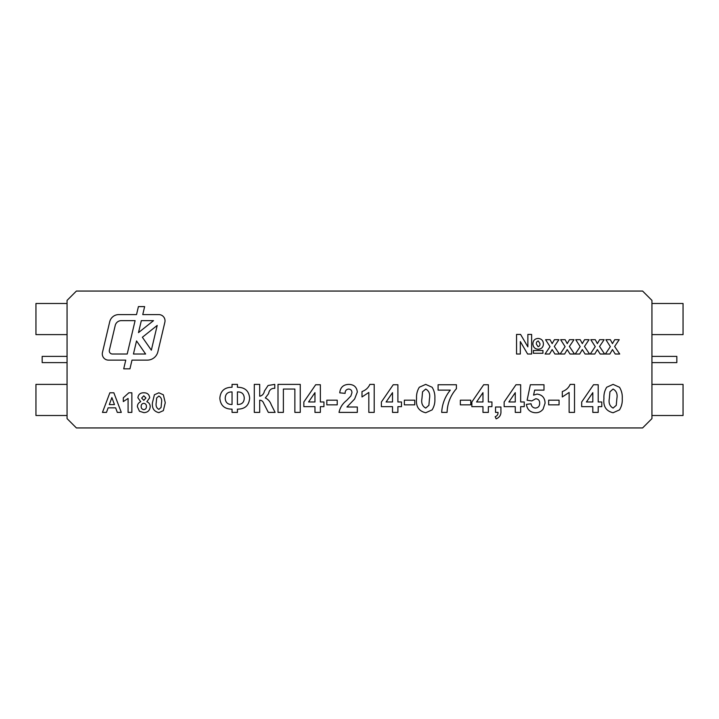 <?xml version="1.0" encoding="UTF-8"?>
<svg xmlns="http://www.w3.org/2000/svg" width="719" height="719" viewBox="0 0 719 719"><rect width="100%" height="100%" fill="white"/><g stroke="black" fill="none" stroke-linecap="round" stroke-linejoin="round"><path stroke-width="1.08" d="M651.935 356.39L676.831 356.39L676.831 362.61L651.935 362.61M67.065 362.61L42.169 362.61L42.169 356.39L67.065 356.39M109.378 350.189A3.11 3.11 0 0 0 112.407 354.018L127.209 354.018L135.1 320.638L121.286 320.638A6.219 6.219 0 0 0 115.229 325.428L109.378 350.189M102.287 353.91A6.219 6.219 0 0 0 108.506 360.129L125.762 360.129L123.713 368.829L129.941 368.829L131.999 360.129L147.287 360.129A10.893 10.893 0 0 0 157.883 351.744L164.858 322.238A6.219 6.219 0 0 0 158.8 314.589L142.757 314.589L144.645 306.609L138.416 306.609L136.529 314.589L118.797 314.589A9.329 9.329 0 0 0 109.71 321.77L102.458 352.472A6.219 6.219 0 0 0 102.287 353.91M642.606 427.94L76.394 427.94L67.065 418.611L67.065 300.389L76.394 291.06L642.606 291.06L651.935 300.389L651.935 418.611L642.606 427.94M137.383 406.702C137.446 404.33 138.551 402.676 140.717 401.732L137.886 397.751C138.336 394.407 140.304 392.754 143.791 392.79C147.269 392.763 149.237 394.416 149.696 397.751L146.838 401.732C148.995 402.622 150.109 404.222 150.199 406.541C149.903 410.414 147.808 412.445 143.899 412.643L139.468 411.241L137.383 406.702M113.854 392.79L121.304 412.391L117.305 412.391L115.651 407.862L108.129 407.862L106.475 412.391L102.458 412.391L109.863 392.79L113.854 392.79M254.301 412.391L254.301 384.386L259.694 384.386L259.694 396.232C262.291 395.666 263.873 393.931 264.448 391.028L268.079 385.492L274.766 384.386L274.766 388.341L273.957 388.314C270.892 388.548 269.104 390.336 268.6 393.679L265.329 397.949C268.16 399.342 270.137 401.606 271.243 404.743L275.125 412.391L268.331 412.391L263.72 403.359C263.019 401.364 261.68 400.303 259.694 400.186L259.694 412.391L254.301 412.391M320.359 412.391L314.967 412.391L314.967 406.648L303.84 406.648L303.84 401.993L315.686 384.746L320.359 384.746L320.359 401.975L323.945 401.975L323.945 406.648L320.359 406.648L320.359 412.391M346.926 407.008L357.325 407.008L357.325 412.391L339.017 412.391C340.051 407.556 342.577 403.593 346.594 400.483L350.881 395.962L351.942 392.727C351.942 390.462 350.836 389.24 348.625 389.051C346.243 389.383 345.084 390.821 345.12 393.365L339.736 392.835C340.312 387.415 343.305 384.602 348.733 384.386C353.874 384.476 356.741 387.011 357.325 392.008L354.611 399.027L346.926 407.008M397.895 412.391L392.511 412.391L392.511 406.648L381.385 406.648L381.385 401.993L393.221 384.746L397.895 384.746L397.895 401.975L401.481 401.975L401.481 406.648L397.895 406.648L397.895 412.391M419.33 387.235L425.711 384.386L432.119 387.262C434.222 390.705 435.13 394.47 434.869 398.578C435.13 402.694 434.213 406.469 432.092 409.902L425.711 412.751C418.719 411.106 415.663 406.37 416.562 398.524C416.292 394.425 417.218 390.66 419.33 387.235M470.765 404.851L460.349 404.851L460.349 400.186L470.765 400.186L470.765 404.851M495.535 412.391L495.535 407.008L500.918 407.008L500.918 410.917C501.242 414.764 499.651 417.406 496.164 418.853L495.175 416.696C497.135 415.95 498.096 414.512 498.042 412.391L495.535 412.391M535.565 412.751C530.271 412.454 527.216 409.659 526.407 404.375L531.071 403.772C531.413 406.334 532.842 407.772 535.34 408.077C538.216 407.808 539.663 406.199 539.681 403.269C539.717 400.528 538.405 399.018 535.745 398.748L531.817 400.905L527.117 400.24L530.352 384.746L543.995 384.746L543.995 390.129L534.666 390.129L533.57 395.126L537.03 394.084C542.225 394.767 544.903 397.796 545.074 403.152L543.088 409.147C541.173 411.574 538.675 412.778 535.565 412.751M574.508 384.386L574.508 412.391L569.124 412.391L569.124 392.457L562.303 396.951L562.303 391.567C565.961 390.255 568.594 387.865 570.185 384.386L574.508 384.386M606.71 387.235L613.091 384.386L619.499 387.262C621.602 390.705 622.519 394.47 622.25 398.578C622.51 402.694 621.593 406.469 619.481 409.902L613.091 412.751C606.099 411.106 603.043 406.37 603.942 398.524C603.681 394.425 604.598 390.66 606.71 387.235M538.252 349.245C534.891 349.012 533.103 347.205 532.887 343.817C533.067 340.473 534.819 338.685 538.145 338.433C541.461 338.73 543.231 340.554 543.438 343.907C543.24 347.214 541.506 348.994 538.252 349.245M549.55 354.018L545.074 354.018L550.026 346.639L545.577 339.692L550.053 339.692L552.147 343.628L554.412 339.692L558.897 339.692L554.313 346.477L559.4 354.018L554.915 354.018L552.147 349.578L549.55 354.018M579.703 354.018L575.227 354.018L580.179 346.639L575.73 339.692L580.206 339.692L582.3 343.628L584.565 339.692L589.05 339.692L584.466 346.477L589.553 354.018L585.068 354.018L582.3 349.578L579.703 354.018M609.865 354.018L605.38 354.018L610.332 346.639L605.883 339.692L610.359 339.692L612.453 343.628L614.718 339.692L619.203 339.692L614.619 346.477L619.706 354.018L615.221 354.018L612.453 349.578L609.865 354.018M594.784 354.018L590.308 354.018L595.251 346.639L590.802 339.692L595.287 339.692L597.372 343.628L599.646 339.692L604.122 339.692L599.547 346.477L604.625 354.018L600.149 354.018L597.372 349.578L594.784 354.018M564.631 354.018L560.155 354.018L565.098 346.639L560.649 339.692L565.134 339.692L567.219 343.628L569.493 339.692L573.969 339.692L569.394 346.477L574.472 354.018L569.996 354.018L567.219 349.578L564.631 354.018M516.557 354.018L516.557 334.416L520.574 334.416L527.863 346.846L527.863 334.416L531.629 334.416L531.629 354.018L527.611 354.018L520.322 341.579L520.322 354.018L516.557 354.018M533.39 353.263L533.39 350.495L542.935 350.495L542.935 353.263L533.39 353.263M598.199 412.391L592.816 412.391L592.816 406.648L581.68 406.648L581.68 401.993L593.526 384.746L598.199 384.746L598.199 401.975L601.785 401.975L601.785 406.648L598.199 406.648L598.199 412.391M559.067 404.851L548.66 404.851L548.66 400.186L559.067 400.186L559.067 404.851M520.664 412.391L515.271 412.391L515.271 406.648L504.145 406.648L504.145 401.993L515.99 384.746L520.664 384.746L520.664 401.975L524.25 401.975L524.25 406.648L520.664 406.648L520.664 412.391M488.354 412.391L482.97 412.391L482.97 406.648L471.844 406.648L471.844 401.993L483.68 384.746L488.354 384.746L488.354 401.975L491.94 401.975L491.94 406.648L488.354 406.648L488.354 412.391M450.31 390.129L438.096 390.129L438.096 384.746L456.403 384.746L456.403 388.7C450.498 395.477 447.389 403.377 447.074 412.391L441.691 412.391C442.149 404.042 445.016 396.627 450.31 390.129M414.764 404.851L404.357 404.851L404.357 400.186L414.764 400.186L414.764 404.851M374.204 384.386L374.204 412.391L368.82 412.391L368.82 392.457L361.999 396.951L361.999 391.567C365.656 390.255 368.29 387.865 369.881 384.386L374.204 384.386M337.229 404.851L326.821 404.851L326.821 400.186L337.229 400.186L337.229 404.851M278.001 412.391L278.001 384.386L300.254 384.386L300.254 412.391L294.871 412.391L294.871 389.051L283.385 389.051L283.385 412.391L278.001 412.391M249.637 398.218C248.999 405.489 244.936 409.138 237.432 409.156L237.432 412.391L232.048 412.391L232.048 409.156C224.544 409.138 220.481 405.48 219.843 398.2C220.472 390.938 224.544 387.298 232.048 387.262L232.048 384.386L237.432 384.386L237.432 387.262C244.936 387.28 249.008 390.938 249.637 398.218M131.856 392.79L131.856 412.391L128.09 412.391L128.09 398.434L123.308 401.579L123.308 397.814L128.836 392.79L131.856 392.79M154.396 394.776L158.863 392.79L163.348 394.803L165.271 402.721L163.339 410.648L158.863 412.643C153.965 411.493 151.835 408.176 152.455 402.685L154.396 394.776M67.065 303.499L35.95 303.499L35.95 334.614L67.065 334.614M651.935 303.499L683.05 303.499L683.05 334.614L651.935 334.614M67.065 384.386L35.95 384.386L35.95 415.501L67.065 415.501M651.935 384.386L683.05 384.386L683.05 415.501L651.935 415.501M538.279 340.95C536.823 341.399 536.194 342.478 536.401 344.185L538.127 346.729C539.529 346.279 540.131 345.228 539.924 343.574L538.279 340.95M616.866 398.578C617.693 394.066 616.435 390.893 613.091 389.051L609.928 391.801L609.326 398.578C608.499 403.08 609.757 406.253 613.091 408.077L616.264 405.336L616.866 398.578M586.407 401.975L592.816 401.975L592.816 392.655L586.407 401.975M508.872 401.975L515.271 401.975L515.271 392.655L508.872 401.975M476.562 401.975L482.97 401.975L482.97 392.655L476.562 401.975M429.486 398.578C430.313 394.066 429.054 390.893 425.711 389.051L422.547 391.801L421.945 398.578C421.118 403.08 422.377 406.253 425.711 408.077L428.884 405.336L429.486 398.578M386.103 401.975L392.511 401.975L392.511 392.655L386.103 401.975M308.568 401.975L314.967 401.975L314.967 392.655L308.568 401.975M237.432 391.927L237.432 404.491C241.899 404.518 244.172 402.37 244.253 398.029C243.984 393.868 241.71 391.837 237.432 391.927M225.227 398.371C225.496 402.532 227.77 404.572 232.048 404.491L232.048 391.927C227.635 391.864 225.362 394.012 225.227 398.371M109.306 404.599L114.456 404.599L111.876 397.562L109.306 404.599M143.818 395.801L141.652 398.047L143.782 400.33L145.93 398.029L143.818 395.801M143.782 403.341C142.074 403.548 141.203 404.545 141.149 406.343C141.131 408.248 142.02 409.345 143.836 409.623C145.615 409.345 146.478 408.266 146.424 406.388C146.406 404.581 145.517 403.566 143.782 403.341M161.505 402.721C162.09 399.566 161.209 397.346 158.863 396.052L156.652 397.975L156.23 402.721C155.646 405.876 156.526 408.095 158.863 409.372L161.083 407.448L161.505 402.721M133.446 354.018L145.615 354.018L136.538 340.932L133.446 354.018M151.35 350.189L157.2 325.428L142.371 337.256L151.35 350.189M141.328 320.638L138.497 332.618L153.524 320.638L141.328 320.638"/></g></svg>
